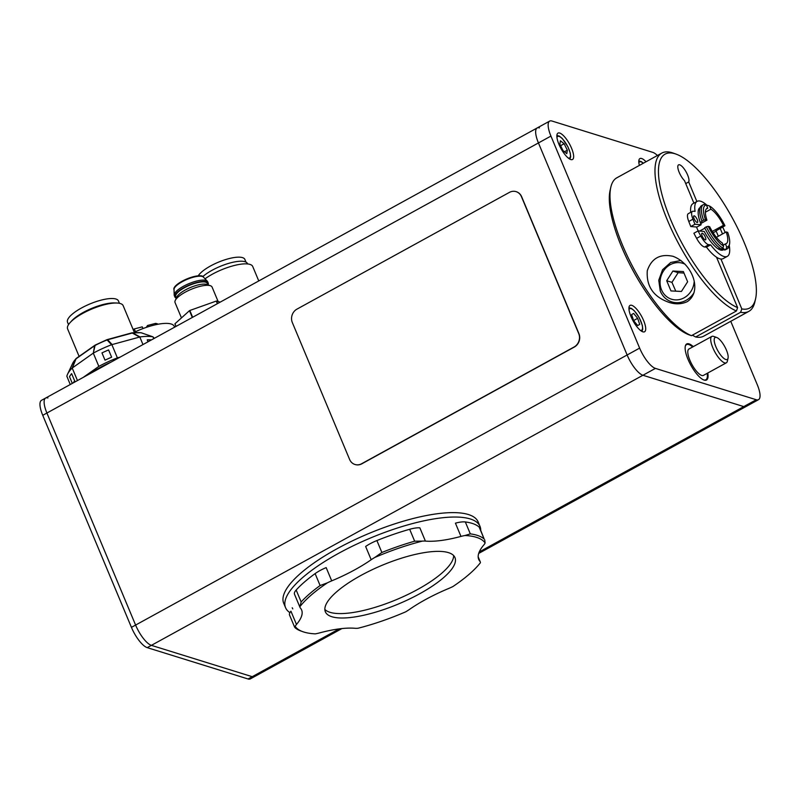 <?xml version="1.0" encoding="UTF-8"?>
<svg xmlns="http://www.w3.org/2000/svg" width="800" height="800" viewBox="0 0 800 800"><rect width="100%" height="100%" fill="white"/><g stroke="black" fill="none" stroke-linecap="round" stroke-linejoin="round"><path stroke-width="1.2" d="M539.45 127.89A20.07 6.44 61.2 0 0 537.17 127.96A20.07 6.44 61.2 0 0 538.44 142.94L627.13 354.98A20.07 6.44 61.2 0 0 642.93 375.26L743.76 406.6A20.07 6.44 61.2 0 0 746.03 406.53L758.53 399.66A20.07 6.44 61.2 0 0 757.26 384.68L730.76 321.31M657.42 155.5A20.07 6.44 61.2 0 0 652.77 152.36L551.94 121.02A20.07 6.44 61.2 0 0 549.67 121.1A20.07 6.44 61.2 0 0 550.93 136.08L639.63 348.11A20.07 6.44 61.2 0 0 655.42 368.39L756.25 399.74A20.07 6.44 61.2 0 0 758.53 399.66M707.79 373.01A20.57 6.6 -118.8 0 1 706.51 380.01A20.57 6.6 -118.8 0 1 704.17 380.09A20.57 6.6 -118.8 0 1 689.31 362.23A20.57 6.6 -118.8 0 1 686.69 343.95A20.57 6.6 -118.8 0 1 693.29 346.62M639.37 165.41A15.05 4.83 -118.8 0 1 639.93 158.57A15.05 4.83 -118.8 0 1 646.01 161.76M570.8 159.55A15.05 4.83 -118.8 0 1 559.92 146.48A15.05 4.83 -118.8 0 1 558.01 133.1A15.05 4.83 -118.8 0 1 569.49 143.97A15.05 4.83 -118.8 0 1 572.51 159.49A15.05 4.83 -118.8 0 1 570.8 159.55M642.87 331.83A15.05 4.83 -118.8 0 1 631.99 318.76A15.05 4.83 -118.8 0 1 630.07 305.38A15.05 4.83 -118.8 0 1 641.55 316.25A15.05 4.83 -118.8 0 1 644.57 331.77A15.05 4.83 -118.8 0 1 642.87 331.83M564.13 143.74L567.33 150.18L566.79 153.65L563.05 150.68L559.86 144.24L560.4 140.77L564.13 143.74L560.58 145.69M564.43 151.77L567.33 150.18M637.68 325.56L633.65 320.65L631.62 314.58L633.63 313.42L637.67 318.33L639.7 324.4L637.68 325.56M637.65 325.52L639.7 324.4M633.61 320.56L637.67 318.33M706.79 205.92L707.77 205.38L709.58 206.04A23.58 7.56 -118.8 0 1 724.94 225.76L715.99 230.86M709.58 206.04L710.9 209.18A20.07 6.44 -118.8 0 1 723.45 225.3L724.94 225.76M710.9 209.18L705.39 212.2M726.73 247.03L726.04 249.06A25.09 8.04 61.2 0 0 727.41 248.72A25.09 8.04 61.2 0 0 729.09 246.11L729.51 244.26A23.58 7.56 -118.8 0 1 726.73 247.03L725.42 243.89L723.19 245.12M716.38 237.33L726.22 231.92L727.71 232.39A23.58 7.56 -118.8 0 1 729.51 244.26M726.04 249.06L724.38 249.97L723.81 248.63L721.06 250.15M727.41 248.72L725.75 249.64A25.09 8.04 -118.8 0 1 724.38 249.97M706.43 205.06L704.62 204.41A25.09 8.04 61.2 0 0 703.25 204.74A25.09 8.04 61.2 0 0 703.56 220.19L705.45 219.7A23.58 7.56 -118.8 0 1 706.43 205.06L707.75 208.2A20.07 6.44 -118.8 0 0 706.92 208.45A20.07 6.44 -118.8 0 0 706.94 220.17L700.68 223.61M705.45 219.7L706.94 220.17M700.29 222.54L703.56 220.19M708.22 226.33L706.33 226.82A25.09 8.04 61.2 0 0 722.89 248.08L723.58 246.05A23.58 7.56 -118.8 0 1 708.22 226.33L709.71 226.79A20.07 6.44 -118.8 0 0 722.27 242.91L723.58 246.05M706.33 226.82L704.67 227.73A25.09 8.04 -118.8 0 0 721.22 249L722.89 248.08M704.88 228.17L699.59 231.07M712.27 231.44L723.45 225.3M716.13 231.15L713.12 232.81M706.26 209.02L707.75 208.2M718.29 248.96L719.83 248.11M726.22 231.92A20.07 6.44 -118.8 0 1 726.25 243.64A20.07 6.44 -118.8 0 1 725.42 243.89M701.9 221.11A25.09 8.04 -118.8 0 1 701.58 205.66L703.25 204.74M698.23 230.97A25.34 8.12 -118.8 0 1 696.49 227M716.52 257.21L737.6 307.61A87.81 28.15 -118.8 0 1 669.37 216.52A87.81 28.15 -118.8 0 1 675.98 154.08A87.81 28.15 -118.8 0 1 732.09 217.52A87.81 28.15 -118.8 0 1 755.56 298.91A87.81 28.15 -118.8 0 1 741.8 308.91L720.93 259.02M675.98 154.08L673 153.02A90.32 28.96 61.2 0 0 661.84 153.07A90.32 28.96 61.2 0 0 672.26 231.1A90.32 28.96 61.2 0 0 736.44 310.96L737.6 307.61M736.44 310.96L691.46 335.68A90.32 28.96 -118.8 0 1 634.29 269.65A90.32 28.96 -118.8 0 1 610.83 187.18A90.32 28.96 -118.8 0 1 616.85 177.79L661.84 153.07M610.83 187.18L610.12 190.26A87.81 28.15 61.2 0 0 632.89 270.38A87.81 28.15 61.2 0 0 688.45 334.62L691.46 335.68M696.87 201.5L688.7 181.96L685.72 183.59M688.7 181.96A10.04 3.22 61.2 0 0 685.71 171.22A10.04 3.22 61.2 0 0 678.56 164.86A10.04 3.22 61.2 0 0 678.84 171.46A10.04 3.22 61.2 0 0 684.5 180.65L693.9 203.14M741.8 308.91L740.64 312.27A90.32 28.96 61.2 0 0 748.83 311.38L703.84 336.1A90.32 28.96 -118.8 0 1 695.66 336.99L692.34 335.19M748.83 311.38A90.32 28.96 61.2 0 0 754.85 301.99L755.56 298.91M740.64 312.27L695.66 336.99M687.23 301.67C681.49 304.27 675.45 304.51 669.12 302.4C653.52 296.97 646.24 286.4 647.28 270.7C651.5 258.36 660.05 253.55 672.94 256.29C692.4 263.39 702.86 291.28 687.23 301.67M676.11 303.74A22.58 20.29 107.3 0 1 674.96 302.9M670.96 290.93L666.7 280.73L672.89 271.05L683.36 271.57L687.63 281.77L681.43 291.45L670.96 290.93M672.89 271.05L678.15 272.68L671.95 282.36L675.79 291.17M671.95 282.36L666.7 280.73M683.99 273.07L678.15 272.68M692.48 211.37L688.31 213.66A11.29 3.62 61.2 0 0 688.78 221.49L690.77 226.55L696.96 227.03L701.13 224.75L694.93 224.26L692.94 219.2A11.29 3.62 -118.8 0 1 692.48 211.37A11.29 3.62 -118.8 0 1 693.25 211.23L695.07 211.37A31.36 10.05 -118.8 0 1 697.14 201.36A31.36 10.05 -118.8 0 1 707.38 205.6M729.25 245.4A31.36 10.05 -118.8 0 1 727.34 256.33A31.36 10.05 -118.8 0 1 710.63 244.84L708.8 244.7A11.29 3.62 -118.8 0 1 700.79 236.07L698.04 230.95L704.24 231.44A24.09 7.72 61.2 0 0 723.18 249.9A24.09 7.72 61.2 0 0 724.03 249.15M722.48 233.98A24.09 7.72 61.2 0 0 720.09 228.43M700.09 207.63A24.09 7.72 61.2 0 0 699.98 207.68A24.09 7.72 61.2 0 0 701.13 224.75M722.86 227.45A31.36 10.05 -118.8 0 1 725.19 232.49M697.23 222.5A3.76 1.21 -118.8 0 1 694.43 219.39A3.76 1.21 -118.8 0 1 693.86 215.86A3.76 1.21 -118.8 0 1 694.11 215.81A3.76 1.21 -118.8 0 1 696.91 218.92A3.76 1.21 -118.8 0 1 697.48 222.45A3.76 1.21 -118.8 0 1 697.23 222.5M705.31 239.91A3.76 1.21 -118.8 0 1 702.52 236.8A3.76 1.21 -118.8 0 1 701.95 233.26A3.76 1.21 -118.8 0 1 702.2 233.21A3.76 1.21 -118.8 0 1 705 236.33A3.76 1.21 -118.8 0 1 705.57 239.86A3.76 1.21 -118.8 0 1 705.31 239.91M698.04 230.95L693.88 233.24L696.62 238.36A11.29 3.62 61.2 0 0 704.64 246.99L706.47 247.13A31.36 10.05 61.2 0 0 723.18 258.62L727.34 256.33M710.63 244.84L706.47 247.13M694.93 224.26L690.77 226.55M715.92 230.72A24.09 7.72 -118.8 0 1 718.32 236.27M697.14 201.36L692.97 203.65A31.36 10.05 61.2 0 0 690.73 212.33M721.21 341.3A12.54 4.02 -118.8 0 1 728.05 358.16A12.54 4.02 -118.8 0 1 717.65 350.41A12.54 4.02 -118.8 0 1 716.68 337.47A12.54 4.02 -118.8 0 1 721.21 341.3M716.68 337.47L713.7 336.42A15.05 4.83 61.2 0 0 711.84 336.43A15.05 4.83 61.2 0 0 714.86 351.94A15.05 4.83 61.2 0 0 726.34 362.81A15.05 4.83 61.2 0 0 727.35 361.25L728.05 358.16M726.34 362.81L703.43 375.4A15.05 4.83 -118.8 0 1 691.95 364.53A15.05 4.83 -118.8 0 1 688.93 349.02L711.84 336.43M707.16 373.35A20.07 6.44 -118.8 0 1 705.85 379.8A20.07 6.44 -118.8 0 1 703.66 379.9M685.25 346.41A20.07 6.44 -118.8 0 1 686.52 344.62A20.07 6.44 -118.8 0 1 692.66 346.97M341.95 628.56L254.5 676.61A20.07 6.44 -118.8 0 1 252.22 676.69L151.39 645.35A20.07 6.44 -118.8 0 1 135.6 625.07L46.9 413.03A20.07 6.44 -118.8 0 1 45.64 398.05L41.47 400.34A20.07 6.44 -118.8 0 0 42.74 415.32L131.43 627.36A20.07 6.44 -118.8 0 0 147.23 647.64L248.06 678.98A20.07 6.44 -118.8 0 0 250.33 678.9L254.5 676.61A20.07 6.44 -118.8 0 1 252.22 676.69L151.39 645.35A20.07 6.44 -118.8 0 1 135.6 625.07L46.9 413.03A20.07 6.44 -118.8 0 1 45.64 398.05A20.07 6.44 -118.8 0 1 47.91 397.97M465.33 521.95A20.07 6 157.3 0 0 455.43 523.16L460.97 536.41A20.07 6 -22.7 0 1 465.03 535.51L470.32 533.88L465.33 521.95A105.38 31.51 -22.7 0 1 479.17 527.1L484.16 539.02A105.38 31.51 157.3 0 0 470.32 533.88M484.16 539.02L479.68 527.8A20.07 6 157.3 0 0 479.17 527.1M296.17 590.03A105.38 31.51 -22.7 0 1 315.12 573.61L320.11 585.54A105.38 31.51 157.3 0 0 301.16 601.96L296.17 590.03A20.07 6 157.3 0 0 294.5 594.23L300.05 607.49A20.07 6 -22.7 0 0 300.38 608.01A75.27 22.5 -22.7 0 1 301.62 609.97A75.27 22.5 -22.7 0 1 296.48 624.46L290.94 611.21A20.07 6 157.3 0 0 289.56 615.07L294.61 627.14M376.89 540.55A105.38 31.51 -22.7 0 1 409.67 529.28L414.66 541.2A105.38 31.51 157.3 0 0 381.88 552.48L376.89 540.55A20.07 6 157.3 0 0 365.64 546.48L371.18 559.73A75.27 22.5 -22.7 0 1 331.71 580.86L326.17 567.61A20.07 6 157.3 0 0 315.12 573.61M460.97 536.41A75.27 22.5 -22.7 0 1 425.4 541.09L419.85 527.84A20.07 6 157.3 0 0 409.67 529.28M465.03 535.51A103.87 31.06 -22.7 0 1 485.1 542.97A20.07 6 -22.7 0 1 483.85 544.91A75.27 22.5 -22.7 0 0 478.71 559.4A75.27 22.5 -22.7 0 0 479.95 561.36A20.07 6 -22.7 0 1 480.28 561.88A20.07 6 -22.7 0 1 480.42 562.71A103.87 31.06 -22.7 0 1 452.94 586.53A20.07 6 -22.7 0 1 448.62 588.51A75.27 22.5 -22.7 0 0 409.15 609.64A20.07 6 -22.7 0 1 405.56 611.89A103.87 31.06 -22.7 0 1 358 628.25A20.07 6 -22.7 0 1 354.93 628.28A75.27 22.5 -22.7 0 0 319.36 632.96A20.07 6 -22.7 0 1 315.3 633.86A103.87 31.06 -22.7 0 1 302.92 631.73A103.87 31.06 -22.7 0 1 295.22 626.4A20.07 6 -22.7 0 1 296.48 624.46M484.73 539.86L485.1 542.97M371.18 559.73A20.07 6 -22.7 0 1 374.77 557.48A103.87 31.06 -22.7 0 1 422.33 541.13A20.07 6 -22.7 0 1 425.4 541.09M300.05 607.49A20.07 6 -22.7 0 1 299.91 606.66A103.87 31.06 -22.7 0 1 327.39 582.84A20.07 6 -22.7 0 1 331.71 580.86M449.43 552.96A70.25 21 -22.7 0 1 454.97 557.58A70.25 21 -22.7 0 1 398.27 604.06A70.25 21 -22.7 0 1 325.36 611.8A70.25 21 -22.7 0 1 372.17 569.72A70.25 21 -22.7 0 1 449.43 552.96M414.66 541.2L422.33 541.13M374.77 557.48L381.88 552.48M320.11 585.54L327.39 582.84M299.91 606.66L301.16 601.96M295.06 627.7L295.22 626.4L295.06 627.7A105.38 31.51 157.3 0 0 301.1 631.08L302.92 631.73M453.63 555.54A70.25 21 -22.7 0 1 402.7 596.91A70.25 21 -22.7 0 1 329.05 611.99A70.25 21 -22.7 0 1 324.85 609.41M174.61 327.18L174.27 326.38A33.87 10.13 157.3 0 0 134.28 332.26M135.45 331.71L134.29 328.94A20.07 6 157.3 0 0 133.13 329.52M158.09 324.23A20.07 6 157.3 0 0 155.56 323.39L156.08 324.64M148.13 326.78L147.59 325.47L155.56 323.39M134.29 328.94L142.27 326.86L142.98 328.57M146.22 327.41L147.59 325.47M258.77 280.94L252.73 266.51A30.11 9 157.3 0 0 233.96 265.58A30.11 9 157.3 0 0 205.04 278.79M247.58 263.94L247.41 263.54A26.34 7.88 157.3 0 0 228.95 263.29A26.34 7.88 157.3 0 0 202.98 276.44M246 262.11L244.87 259.42A25.59 7.65 157.3 0 0 222.87 260.48A25.59 7.65 157.3 0 0 198.27 275.8M106.93 339.83L107.08 339.95A2.51 2.19 -42.1 0 1 107.67 339.75A2.51 0.96 -105.3 0 0 107.2 339.61A2.51 0.96 -105.3 0 0 106.98 339.76M83.13 377.45L98.84 366.38L93.31 353.15L95.06 345.46A40.88 12.22 -22.7 0 1 107.08 339.95L111.58 344.72L140.03 336.94A50.18 15 -22.7 0 1 152.83 336.79L154.38 338.3M93.54 352.99A50.18 15 -22.7 0 1 111.58 344.72M98.84 366.38A50.18 15 -22.7 0 1 117.39 357.87L111.86 344.63M76.23 358.45A2.51 2.01 42.5 0 0 75.96 358.69A2.51 2.01 42.5 0 0 75.67 359.13A2.51 1.69 22.1 0 1 76.02 358.83L94.57 345.76A2.51 2.06 10.6 0 1 95.06 345.46A2.51 0.65 -117.6 0 1 95.2 345.09A2.51 2.51 0 0 0 94.91 345.26A2.51 1.42 54.8 0 0 94.57 345.76L93.31 353.15M72.4 367.85L76.02 358.83A2.51 1.42 -125.2 0 1 76.36 358.33A2.51 2.51 0 0 0 75.96 358.69L72.61 363.45A40.88 12.22 -22.7 0 1 75.67 359.13L72.08 368.12L93.11 353.26M70.25 384.53L66.85 376.24A50.18 15 -22.7 0 1 67.55 374.24A50.18 15 -22.7 0 1 72.08 368.12M77.47 380.56L72.21 368.01M153.74 338.65L152.98 336.83L141.31 332.82A2.51 1.02 109 0 1 141.42 332.84L141.42 332.84A2.51 2.51 0 0 0 140.93 332.73A2.51 2.13 97.6 0 1 141.31 332.82A40.88 12.22 -22.7 0 0 132.78 332.92A2.51 1.67 -96.5 0 0 132.16 332.82A2.51 1.67 -96.5 0 0 131.9 332.88M141.55 332.92A2.51 1.02 109 0 0 141.42 332.84L152.93 336.82M142.98 344.57L139.81 336.99M140.03 336.94L132.78 332.92A2.51 1.94 -61.6 0 0 132.26 333.03L139.55 337.04M117.39 357.87L120.14 357.12M549.67 121.1L537.17 127.96A20.07 6.44 61.2 0 0 538.44 142.94L627.13 354.98A20.07 6.44 61.2 0 0 642.93 375.26L743.76 406.6A20.07 6.44 61.2 0 0 746.03 406.53L478.7 553.42M289.92 612.65A105.38 31.51 -22.7 0 1 285.56 607.68A105.38 31.51 -22.7 0 1 370.62 537.95A105.38 31.51 -22.7 0 1 479.99 526.35A105.38 31.51 -22.7 0 1 480.74 530.34M285.56 607.68L283.71 603.26A105.38 31.51 -22.7 0 1 368.77 533.53A105.38 31.51 -22.7 0 1 478.14 521.93L479.99 526.35M208.03 284.89A18.06 5.4 157.3 0 0 208.2 283L207.65 281.68A18.06 5.4 157.3 0 0 207.3 281.16L203.46 277.13A16.06 4.8 157.3 0 0 202.28 276.47A16.06 4.8 157.3 0 0 185.42 280.1A16.06 4.8 157.3 0 0 174.02 289.44L174.19 295.01A18.06 5.4 157.3 0 0 174.32 295.62L174.87 296.95A18.06 5.4 157.3 0 0 176.34 298.15M203.66 277.34L203.58 277.15A16.06 4.8 157.3 0 0 202.1 276.02A16.06 4.8 157.3 0 0 184.42 280.04A16.06 4.8 157.3 0 0 173.95 289.55L174.03 289.73M207.3 281.16A18.06 5.4 157.3 0 0 205.98 280.41A18.06 5.4 157.3 0 0 187.01 284.49A18.06 5.4 157.3 0 0 174.19 295.01M208.2 283A18.06 5.4 157.3 0 0 206.53 281.74A18.06 5.4 157.3 0 0 186.64 286.25A18.06 5.4 157.3 0 0 174.87 296.95M218.12 301.51L212.09 287.09A20.07 6 157.3 0 0 210.43 285.74L206.79 284.46A17.06 5.1 157.3 0 0 206.62 284.4A17.06 5.1 157.3 0 0 190.31 287.56A17.06 5.1 157.3 0 0 176.9 296.96L175.26 300.46A20.07 6 157.3 0 0 175.05 302.58L181.46 317.91M207.88 284.84L207.28 283.39A17.06 5.1 157.3 0 0 205.7 282.19A17.06 5.1 157.3 0 0 186.92 286.46A17.06 5.1 157.3 0 0 175.8 296.56L176.41 298.01M210.43 285.74A20.07 6 157.3 0 0 210.23 285.68A20.07 6 157.3 0 0 191.03 289.39A20.07 6 157.3 0 0 175.26 300.46M217.64 303.54L216.59 301.03L220.18 302.15M192.66 317.27L189.82 310.48L216.27 301.08L217.36 303.69M176.05 326.39L174.96 323.78L189.48 310.67L192.32 317.46M174.96 323.78A28.85 8.63 157.3 0 0 174.93 323.92L175.98 326.43M134.42 332.61L123.16 305.67A30.11 9 157.3 0 0 116.83 303.02A30.11 9 157.3 0 0 104.14 304.81A30.11 9 157.3 0 0 70.17 322.54A30.11 9 157.3 0 0 67.61 328.91L79.11 356.4M116.83 303.02L114.5 302.94A27.6 8.25 157.3 0 0 102.88 304.57A27.6 8.25 157.3 0 0 71.73 320.83L70.17 322.54M119.45 303.32L118.46 300.95A27.6 8.25 157.3 0 0 101.03 300.16A27.6 8.25 157.3 0 0 67.54 322.25L68.53 324.62M73.18 382.92A50.18 15 -22.7 0 1 74.67 380.92L71.63 373.65A50.18 15 157.3 0 0 69.51 376.67L72.32 383.39M101.97 352.9L105.01 360.17A50.18 15 -22.7 0 1 111.63 357.21L108.59 349.94A50.18 15 157.3 0 0 101.97 352.9M151.47 339.9A50.18 15 157.3 0 0 150.5 339.85A50.18 15 157.3 0 0 147.22 339.86L148.03 341.79M111.09 362.09A45.16 13.5 157.3 0 0 90.91 373.1A45.16 13.5 157.3 0 0 90.32 373.5M292.33 322.54A10.04 9.02 107.3 0 1 296.97 309.12L509.41 192.39A10.04 9.02 107.3 0 1 516.08 191.64A10.04 9.02 107.3 0 1 521.44 196.65L578.72 333.59A10.04 9.02 107.3 0 1 574.08 347L361.64 463.73A10.04 9.02 107.3 0 1 354.97 464.48A10.04 9.02 107.3 0 1 349.62 459.48L292.33 322.54M516.19 191.68A10.04 9.02 107.3 0 1 516.3 191.71A10.04 9.02 107.3 0 1 521.65 196.71L578.93 333.65A10.04 9.02 107.3 0 1 574.29 347.07L361.85 463.8A10.04 9.02 107.3 0 1 355.18 464.55A10.04 9.02 107.3 0 1 355.07 464.51M550.93 136.08L42.74 415.32M639.63 348.11L131.43 627.36M655.42 368.39L147.23 647.64M756.25 399.74L479.25 551.94M638.87 162.85A12.29 3.94 -118.8 0 1 639.1 162.38A12.29 3.94 -118.8 0 1 643.28 163.27M556.95 137.38A12.29 3.94 -118.8 0 1 567.78 146.72A12.29 3.94 -118.8 0 1 568.33 158.09M629.01 309.66A12.29 3.94 -118.8 0 1 639.11 317.59A12.29 3.94 -118.8 0 1 640.39 330.37M694.17 281.96A18.82 16.91 107.3 0 1 679.88 299.46A18.82 16.91 107.3 0 1 661.54 289.83A18.82 16.91 107.3 0 1 665.48 268.43A18.82 16.91 107.3 0 1 685.1 264.24M680.98 260.49L670.73 262.47L662.58 269.72L658.75 280.23L660.28 291.13C662.65 296.55 666.52 300.16 671.88 301.94A21.33 19.17 -72.7 0 0 694.05 292.67M688.78 221.49L692.94 219.2M704.64 246.99L708.8 244.7M700.79 236.07L696.62 238.36M248.06 678.98L339.23 628.88M478.18 557.14L479.95 561.36M112.11 344.54L107.67 339.75L132.26 333.03A2.51 0.96 74.7 0 0 131.78 332.89L107.2 339.61A2.51 2.51 0 0 0 106.92 339.7L95.2 345.09M95.13 345.15A2.51 1.42 54.8 0 0 94.91 345.26L76.36 358.33M131.52 333.1A2.51 0.96 74.7 0 1 131.78 332.89A2.51 2.51 0 0 1 132.16 332.82L140.93 332.73M643.42 163.19L641.28 161.58L638.81 160.93M569.92 159.17L570.69 156.76L570.29 153.16L567.88 146.74L562.31 138.52L559.33 136.1L556.89 135.46M641.98 331.45L642.75 329.04L642.36 325.44L639.22 317.63L634.28 310.7L631.42 308.39L628.95 307.74M698.85 208.88L699.9 208.3M721.57 250.22L723.93 248.92M671.88 301.94L677.9 303.81M705 380.27L705.85 379.8M685.66 345.09L686.52 344.62M478.17 556.83L480.28 561.88M72.61 363.45L67.55 374.24M292.23 607.76L292.77 608.89M537.17 127.96L45.64 398.05"/></g></svg>
